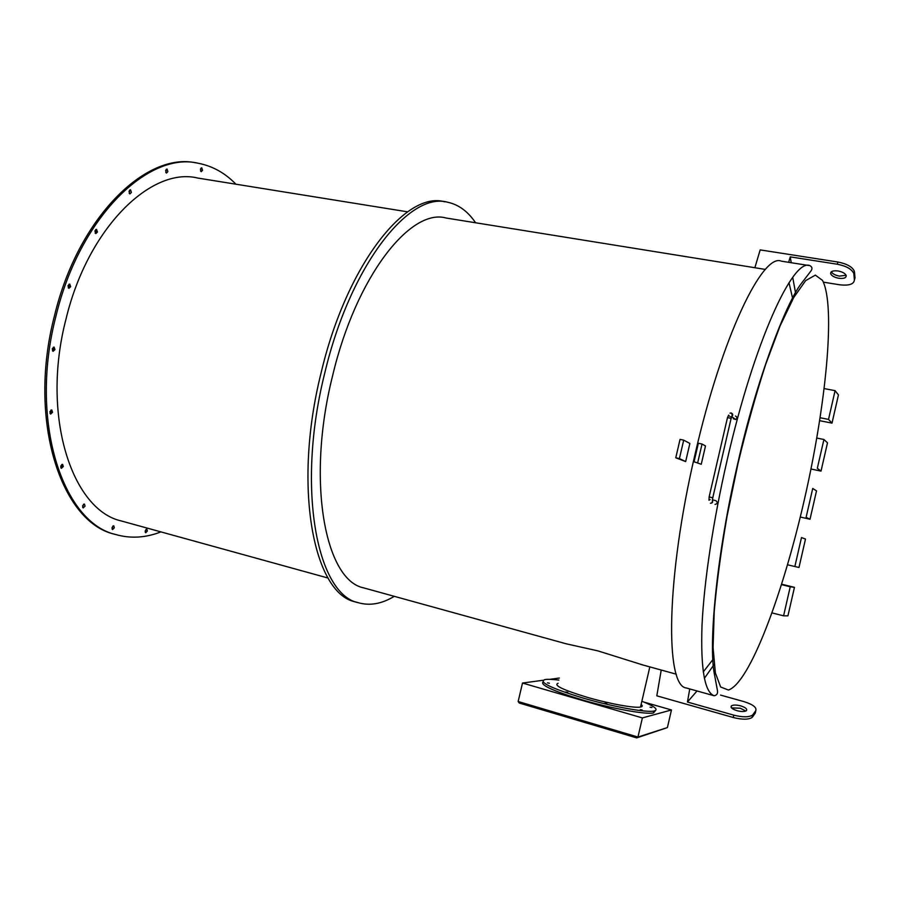 <?xml version="1.0" encoding="UTF-8"?>
<svg xmlns="http://www.w3.org/2000/svg" width="900" height="900" viewBox="0 0 900 900"><rect width="100%" height="100%" fill="white"/><g stroke="black" fill="none" stroke-linecap="round" stroke-linejoin="round"><path stroke-width="1.35" d="M715.028 504.371L715.072 504.382C717.615 503.775 717.908 502.549 715.95 500.704L715.736 500.647M733.32 418.793L735.727 419.501C737.336 418.162 737.258 417.015 735.48 416.059M731.531 707.895L740.25 708.21L745.819 711.034M737.066 710.696C732.184 709.099 730.294 707.501 731.385 705.904C733.163 704.779 736.268 704.768 740.689 705.87C745.571 707.445 747.484 709.054 746.404 710.674C744.615 711.799 741.499 711.81 737.066 710.696M846.101 275.287L839.419 276.109C835.211 275.287 832.523 273.847 831.364 271.766M838.811 278.28C834.401 277.403 831.69 275.895 830.666 273.735C830.498 271.35 832.939 270.428 838.012 270.956C842.434 271.822 845.156 273.341 846.18 275.501C846.349 277.898 843.885 278.831 838.811 278.28M200.993 168.097L200.61 171.124M202.523 170.291L201.757 167.771L200.464 169.155L201.229 171.675L202.523 170.291M146.025 529.369L145.181 532.125M147.33 531.034L146.835 529.11L145.204 530.82L145.71 532.755L147.33 531.034M112.95 525.994L112.039 528.952M114.323 527.771L113.771 525.78L112.028 527.546L112.579 529.549L114.323 527.771M83.587 504.202L82.631 507.353M85.039 506.115L84.42 504.022L82.586 505.822L83.205 507.926L85.039 506.115M61.762 464.479L61.864 466.155L60.795 467.809M63.292 466.537L62.606 464.31L60.705 466.121L61.391 468.349L63.292 466.537M50.929 410.085L51.086 411.93L50.017 413.561M52.549 412.29L51.761 409.928L49.86 411.716L50.636 414.079L52.549 412.29M53.269 347.265L53.483 349.256L52.459 350.831M54.956 349.594L54.101 347.096L52.245 348.84L53.1 351.326L54.956 349.594M166.241 169.324L165.836 172.553M167.861 171.641L167.029 169.031L165.645 170.471L166.477 173.07L167.861 171.641M129.701 190.024L129.24 193.433M131.4 192.42L130.5 189.765L129.004 191.273L129.892 193.928L131.4 192.42M95.704 229.59L95.962 231.75L95.153 233.123M97.448 232.031L96.525 229.376L94.894 230.951L95.816 233.606L97.448 232.031M68.918 284.265L69.165 286.369L68.242 287.843M70.65 286.673L69.75 284.074L67.995 285.739L68.895 288.338L70.65 286.673M475.594 222.773C467.91 211.41 458.606 204.57 447.649 202.241C409.478 191.205 350.145 265.14 324.652 373.511C295.931 488.171 317.115 594.754 358.447 602.752C369.911 606.004 381.859 603.866 394.267 596.329M445.072 201.836L444.409 201.735C406.069 190.676 346.59 264.51 321.12 372.757C292.41 487.282 313.774 593.809 355.275 601.864L356.794 602.291M407.621 211.838L197.719 178.054C151.504 166.489 87.885 227.588 65.992 319.106C40.748 415.71 72.011 510.12 121.343 520.965L123.176 521.471M235.912 184.196C225.124 173.047 212.648 166.084 198.461 163.305C148.725 150.986 79.796 216.72 56.002 315.968C28.598 420.806 62.708 522.776 115.774 534.544C130.579 538.751 145.62 537.863 160.909 531.889M196.099 162.911C146.396 151.493 78.131 217.148 54.506 315.641C27.113 420.435 61.29 522.371 114.413 534.161L116.066 534.634M703.249 671.929L713.576 658.688M685.665 461.554L689.873 443.452L683.696 440.156L680.051 439.38L675.765 457.796L685.665 461.554L679.41 458.595L683.696 440.156M765.428 269.426L446.108 218.025C410.636 207.72 355.916 276.446 332.471 376.267C306.045 481.804 325.327 580.489 363.724 587.891L365.152 588.285M808.819 265.5L781.391 261.169C762.784 252.607 722.07 336.127 695.261 453.364C665.944 577.62 664.965 686.149 686.317 687.982L687.082 688.196M704.374 678.33L714.105 664.515M697.736 462.566L702.034 444.026L705.499 445.95L701.258 464.276L694.058 461.767L701.258 464.276M795.758 294.064L792.72 277.369M792.81 299.16L788.996 282.746M697.028 690.975L687.442 702.034L689.749 688.95M754.864 267.727L760.174 249.896L837.9 262.024C846.788 263.756 852.266 266.805 854.325 271.17L853.717 273.364C851.648 269.021 846.169 265.972 837.281 264.229L790.245 256.871L791.235 262.721M790.245 256.871L788.659 262.316M832.005 423.124L838.451 394.92L835.087 390.656L828.518 419.4L832.005 423.124L819.686 420.683M828.518 419.4L820.148 417.746M835.087 390.656L824.209 388.586M821.025 471.116L827.494 442.845L823.916 439.493L817.324 468.315L821.025 471.116L810.967 468.99M823.916 439.493L816.795 438.053M810.023 519.244L816.514 490.882L812.722 488.464L806.107 517.365L810.023 519.244L800.269 517.039M794.857 566.528L798.998 567.472L805.5 539.055L801.484 537.559L794.857 566.528L787.534 564.784M794.452 587.34L790.234 586.778L783.585 615.825L787.939 615.836L794.452 587.34L781.661 584.212M783.585 615.825L772.043 612.911M790.234 586.778L781.526 584.651M853.886 274.196L854.404 280.069C853.819 284.299 848.857 285.863 839.509 284.76L823.41 282.161M854.404 280.069L855 277.875L854.494 271.991M752.546 716.951L755.325 713.025L755.764 710.663L752.985 714.589L752.074 717.457C748.474 719.73 742.219 719.752 733.309 717.514L656.809 695.824L661.23 670.039M755.764 710.663C756.9 707.467 752.929 704.441 743.884 701.595L720.551 695.092M733.309 717.514L733.736 715.129L687.442 702.034M733.736 715.129C742.658 717.367 748.913 717.345 752.524 715.084L752.985 714.589M675.765 457.796L679.41 458.595M702.034 444.026L698.355 443.25L694.058 461.767M650.059 707.209L651.938 707.558L650.059 707.209M547.47 682.864L549.428 683.212L547.47 682.864M565.774 691.976L567.776 692.336L565.774 691.976M604.867 703.305L606.847 703.665L604.867 703.305M640.271 709.661L642.206 710.01L640.271 709.661M655.425 710.595L653.467 712.946C645.795 714.712 611.775 708.559 582.548 699.975C553.219 691.054 540.045 685.024 543.038 681.885M641.869 701.235C654.986 706.489 659.002 709.762 653.906 711.045C646.245 712.778 612.225 706.601 582.998 698.029C551.036 688.252 538.335 682.099 544.905 679.59C547.616 679.117 552.274 679.275 558.866 680.074M641.126 704.452C642.791 705.791 642.589 706.658 640.519 707.051C634.702 708.356 609.109 703.71 587.059 697.264C562.86 689.873 553.207 685.215 558.124 683.28M643.05 665.021L597.881 650.88L566.246 643.815M644.051 702.113L671.467 709.965L642.386 717.919L522.506 683.044L543.127 680.254M549.855 679.331L559.339 678.049M519.233 703.024L636.851 737.933L519.233 703.024L518.153 701.516L522.506 683.044M636.851 737.933L637.954 737.044L642.386 717.919M518.153 701.516L637.954 737.044L667.395 727.582L671.467 709.965M667.395 727.582L637.751 737.539M640.53 706.972C642.386 706.579 642.577 705.758 641.104 704.52M712.766 497.79L709.133 496.946L708.975 500.209L710.134 499.59M712.361 500.209C713.115 502.121 712.474 503.134 710.438 503.269L710.426 503.269C712.654 502.47 711.979 503.325 712.766 497.756L731.104 418.466L728.921 417.859L727.447 417.757L709.133 496.912M735.727 419.501L731.644 416.599C733.207 415.192 733.084 414 731.284 413.021M731.081 418.567L731.104 418.466C732.454 416.295 732.488 414.461 731.194 412.976L730.024 413.19M714.195 695.768C704.633 692.336 700.571 668.891 702.011 625.433C704.002 582.154 713.183 520.661 727.133 460.192C754.121 341.899 793.159 257.344 810 265.691C812.183 266.94 812.531 268.661 811.046 270.844L800.865 284.141C786.499 302.647 756.754 378.338 737.865 463.016C717.109 551.419 708.863 639.709 713.891 671.366L717.469 690.649C717.919 693.518 716.839 695.227 714.195 695.768L686.317 687.982M738.09 463.129L727.031 516.364C720.979 551.306 716.704 583.087 714.206 611.719L713.081 647.572L715.365 672.896L720.653 686.992L728.415 690.03C749.644 683.066 782.752 594.405 804.285 500.04C825.919 405.686 835.965 306.236 822.51 280.384L815.355 275.13L805.646 280.62L793.71 297.551L780.12 325.845L765.653 364.455C755.865 394.695 746.685 427.59 738.09 463.129M837.281 264.229L837.9 262.024M731.633 416.588L730.384 416.734M712.406 499.804L715.95 500.704M731.385 705.904L731.115 707.321M830.666 273.735L831.173 271.924M358.447 602.752L355.275 601.864M328.129 578.059L121.343 520.965M115.774 534.544L114.413 534.161M676.339 674.212L640.429 664.301M566.921 644.006L363.724 587.891M854.325 271.17L853.717 273.364M752.524 715.084L752.074 717.457M729.371 416.183L728.606 415.136L727.47 417.656M653.467 712.946L653.906 711.045M640.519 707.051L649.834 666.889"/></g></svg>

